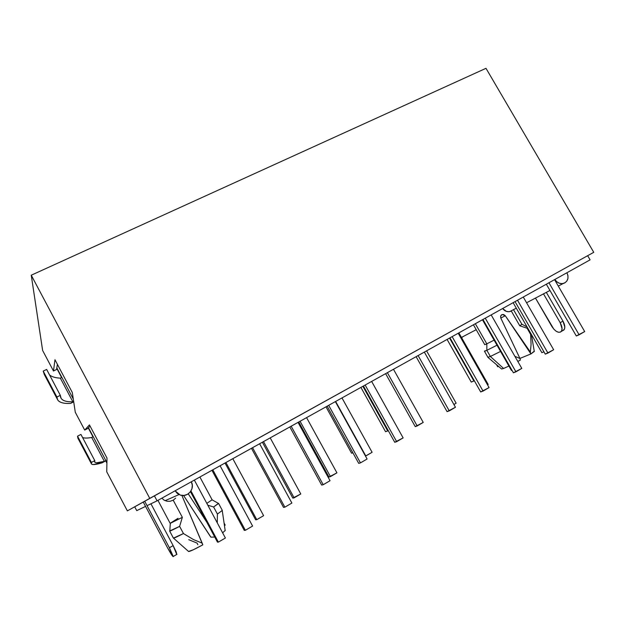 <?xml version="1.0" encoding="UTF-8"?>
<svg xmlns="http://www.w3.org/2000/svg" width="625" height="625" viewBox="0 0 625 625"><rect width="100%" height="100%" fill="white"/><g stroke="black" fill="none" stroke-linecap="round" stroke-linejoin="round"><path stroke-width="0.94" d="M209.844 535.688L210.914 537.164L214.742 537.031L210.914 537.164L183.57 495.477L209.844 535.688M487.852 357.305L490.367 356.469L503.602 368.469L501.594 368.992L503.602 368.469L490.367 356.469L487.875 357.227L484.484 351.266M484.422 351.156L486.859 350.32L490.367 356.469L486.859 350.32C484.656 351.336 483.93 351.531 484.68 350.914M484.703 344.688L486.82 343.836L486.859 350.32L486.82 343.836L484.734 344.625L473.414 324.781M475.336 323.711L486.82 343.836L475.336 323.711M328.68 405.336L360.469 462.883L367.102 459L335.359 401.617L367.102 459L360.469 462.883L328.68 405.336M590.094 259.852L157.07 500.836L147.055 505.664L157.07 500.836L154.398 495.812L157.07 500.836L590.094 259.852L587.664 255.695L590.094 259.852M145.562 506.383L136.742 510.633L145.562 506.383M566.914 272.75L567.938 275.539L567.93 278.492L566.844 281.078L564.844 282.891L562.227 283.664L559.398 283.266L556.781 281.766L554.844 279.469C557.117 282.828 560.016 284.148 563.531 283.438C567.875 281.484 569.047 277.992 567.023 272.953M511.297 311.023L510.117 311.508C507.18 312.156 504.688 311.156 502.641 308.516L506.375 311.383L508.922 311.719L511.297 311.023L519.789 325.805L511.297 311.023M494.102 340.133L486.82 343.836L494.102 340.133M521.898 324.258L519.789 325.805L521.945 324.258M463.406 336.414L461.547 337.555M527.586 327.828L527.07 328.203L519.789 325.805L527.07 328.203L527.586 327.828M497 345.211L486.859 350.32L497 345.211M531.125 333.977L530.609 334.367L527.07 328.203L530.609 334.367L531.125 333.977M500.562 351.438L490.367 356.469L500.562 351.438M534.242 351.195L530.922 353.922L530.32 352.453L531.07 344.492L530.609 334.367M514.898 356.352L519.953 358.477L520.344 360.078L517.82 361.445L520.344 360.078L519.953 358.477L500.867 318.203L519.953 358.477L514.898 356.352M508.906 366.047L503.602 368.469L508.906 366.047M530.391 352.125L505.281 315.734L500.805 318.07L505.281 315.734L530.922 353.922L519.93 358.422L530.922 353.922L534.391 351.367M505.281 315.734L502.281 314.508C500.719 315.18 500.242 316.414 500.867 318.203L500.656 316.203L501.781 314.711L503.648 314.523L505.281 315.734M462.344 337.188L461.516 337.562M191.422 482.031C195.148 488.898 187.547 497.805 180.219 495.055L175.094 490.812L177.328 493.484L180.5 495.141L184.078 495.43L187.516 494.312L190.281 491.961L191.953 488.734L192.297 485.133L191.305 481.789M167.008 501.242L163.922 500.055L167.008 501.242L170.102 501.266L173.211 500.195L182.352 517.336L179.617 526.367L183.445 533.547L193.531 539.602L202.188 543.141L182.359 496.602L202.813 544.844C194.664 549.273 189.938 551.5 188.633 551.531L173.461 538.109L183.445 533.547C177.008 536.883 173.648 538.383 173.375 538.055L173.469 538.109M163.922 500.055L161.914 498.141L163.922 500.055M175.641 498.125L173.211 500.195L182.352 517.336L170.18 523.391L182.352 517.336L179.617 526.367C172.312 530.188 169.039 531.656 169.789 530.781M188.258 493.852L206.828 522.242L188.258 493.852M222.32 510.406L217.406 514.062L217.281 522.867L217.406 514.062L213.609 506.977L207.812 505.211L213.609 506.977L218.586 503.453L222.32 510.398L217.406 514.062L213.609 506.977L218.422 503.391L212.125 499.852M212.117 499.789L206.828 503.375L212.109 499.789M197.867 544.742L197.078 543.094L188.75 539.688M178.023 518.305L170.289 523.234M173.375 538.047L169.633 531L179.617 526.367L183.445 533.547L193.531 539.602L202.188 543.141L202.813 544.844L193.297 549.773L188.531 551.445M225.156 530.453L222.633 532.859L225.156 530.453M182.102 495.453L182.359 496.602M554.547 279.633L584.688 331.562L554.547 279.633M576.312 335.969L546.328 284.203L576.312 335.969L579.125 334.82L548.938 282.75L579.125 334.82L584.688 331.562L576.312 335.969M543.938 351.82L541.867 352.656L513.125 302.68L541.867 352.656L543.938 351.82M523.273 297.031L553.656 349.742L523.273 297.031M545.273 354.141L515.047 301.609L545.273 354.141L547.945 353.078L517.523 300.234L547.945 353.078L553.656 349.742L545.273 354.141M511.945 370.234L511.422 370.438L482.453 319.75L511.422 370.438L511.945 370.234M491.172 314.898L521.797 368.398L491.172 314.898M513.414 372.797L482.945 319.484L513.414 372.797L515.938 371.828L485.266 318.188L515.938 371.828L521.797 368.398L513.414 372.797M488.188 384.477L487.539 384.859L488.188 384.477L458.859 332.883L488.188 384.477M458.211 333.25L489.078 387.562L458.211 333.25M480.688 391.953L449.977 337.828L480.688 391.953L483.055 391.086L452.141 336.625L483.055 391.086L489.078 387.562L480.688 391.953M456.141 403.203L453.914 404.5L456.141 403.203L426.586 350.844L456.141 403.203M424.344 352.094L455.461 407.25L424.344 352.094M447.07 411.641L416.117 356.672L447.07 411.641L449.273 410.875L418.109 355.562L449.273 410.875L455.461 407.25L447.07 411.641M423.242 422.422L415.242 426.609L385.617 373.648L415.242 426.609L417.195 425.953L387.375 372.664L417.195 425.953L423.242 422.422L393.469 369.273L423.242 422.422M371.641 381.422L403.133 437.898L371.641 381.422M394.742 442.273L363.422 386L394.742 442.273L396.688 441.672L365.141 385.039L396.688 441.672L403.133 437.898L394.742 442.273M372.102 452.297L365.484 456.07L335.641 401.461L365.805 455.977L372.102 452.297L341.984 397.93L372.102 452.297M358.719 463.367L327.148 406.187L358.719 463.367L360.469 462.883L358.719 463.367M336.93 472.844L328.945 477.008L298.758 421.984L328.945 477.008L330.461 476.625L300.062 421.258L330.461 476.625L336.93 472.844L306.578 417.633L336.93 472.844M298.039 422.391L330.039 480.711L298.039 422.391M321.664 485.062L289.836 426.953L321.664 485.062L323.211 484.711L291.164 426.211L323.211 484.711L330.039 480.711L323.211 484.711L321.664 485.062M300.781 493.961L292.812 498.109L262.391 442.227L292.812 498.109L294.133 497.852L263.508 441.602L294.133 497.852L300.781 493.961L270.203 437.875L300.781 493.961M259.633 443.766L291.883 503.055L259.633 443.766M283.531 507.391L251.453 448.312L283.531 507.391L284.859 507.172L252.555 447.703L284.859 507.172L291.883 503.055L284.859 507.172L283.531 507.391M263.617 515.672L256.773 519.672L255.664 519.805L225.016 463.023L255.664 519.805L256.773 519.672L225.922 462.523L256.773 519.672L263.617 515.672L232.805 458.688L263.617 515.672M220.094 465.766L252.602 526.062L220.094 465.766M244.266 530.375L211.937 470.305L244.266 530.375L245.367 530.297L212.805 469.82L245.367 530.297L252.602 526.062L245.367 530.297L244.266 530.375M225.398 538.008L218.352 542.117L217.461 542.117L190.477 491.703L217.461 542.117L218.352 542.117L190.977 490.969L218.352 542.117L225.398 538.008L194.344 480.094L225.398 538.008M497.711 366.75L496.531 364.695L497.711 366.75L498.547 366.406L497.711 366.75M474.336 380.766L471.258 382.07L447.086 339.438L471.258 382.07L473.922 381.008L449.555 338.062L473.922 381.008L474.336 380.766M388.266 430.633L385.555 431.711L360.898 387.398L385.555 431.711L387.719 430.953L362.867 386.305L387.719 430.953L388.266 430.633M225.188 525.125L224.437 525.562L225.188 525.125L224.07 523.039L225.188 525.125M351.578 453.203L325.977 406.836L351.578 453.203L352.883 452.789L351.578 453.203M324.727 469.305L324.008 469.727L324.727 469.305M134.719 506.797L136.742 510.633L134.719 506.797L127.383 510.875L106.75 471.82L127.383 510.875L593.75 252.32L143.25 502.031L144.695 501.227L169.391 547.773L144.695 501.227L143.25 502.031L167.453 547.664L143.25 502.031L134.719 506.805M56.828 367.891L73.281 399.008L56.828 367.891M88.477 427.734L106.906 462.586L88.477 427.734M106.898 463.156L105.695 460.883L102.008 462.844L105.695 460.883L106.898 463.156M92.969 436.82L88.391 428.164L84.695 430.078L75.289 412.281L84.695 430.078L89.445 424.898L106.984 458.055L106.75 471.82L106.984 458.055L89.445 424.898L84.695 430.078L88.391 428.164L92.969 436.82M73.711 401.836L70.602 403.414L73.711 401.836M61.617 377.531L57.195 369.172L53.477 371L42.633 350.477L31.25 275.203L485.992 68.32L593.75 252.32L127.383 510.875L149.766 498.375L31.25 275.203L42.633 350.477L53.477 371L54.969 359.734L72.297 392.492L75.289 412.281L72.297 392.492L54.969 359.734L53.477 371L57.195 369.172L61.617 377.531M82.578 437.523C84.406 438.25 87.453 438.234 91.711 437.477L104.352 461.383L96.523 462.797C94.852 462.711 94.266 461.992 94.781 460.641L80.938 434.422L94.781 460.641L94.805 462.172C95.766 463.219 98.953 462.961 104.352 461.383L105.812 460.609L106.906 462.68L105.812 460.609L104.352 461.383L91.711 437.477L93.172 436.711L88.555 427.984L87.938 428.305L90.062 426.07L87.938 428.305L88.555 427.984L93.172 436.711L91.711 437.477C87.992 438.141 85.188 438.234 83.312 437.766M49.594 375.039C52 376.867 55.586 377.906 60.352 378.156L72.859 401.805C68.867 401.938 65.781 401.477 63.609 400.437C61.43 399.391 60.336 397.688 60.312 395.336L46.641 369.43L60.312 395.336L61.109 398.312C62.852 400.859 66.773 402.023 72.859 401.805L73.648 401.406L72.859 401.805L60.352 378.156L61.82 377.43L57.258 368.805L56.633 369.109L57.391 364.32L56.633 369.109L57.258 368.805L61.82 377.43L60.352 378.156C56.188 377.938 52.914 377.117 50.547 375.695M562.586 330.703L564.391 329.266L564.82 327.023L562.961 321.102L546.328 292.375L562.961 321.102L560.188 322.695L543.5 293.859L560.188 322.695L562.961 321.102C565.086 325.141 565.375 328.125 563.812 330.07L562.594 330.703M535.477 298.086L551.852 326.438C555.227 331.477 558.297 333.219 561.062 331.664C562.609 329.727 562.32 326.742 560.188 322.695L562.055 328.625L561.633 330.867L560.352 332.141L558.414 332.258L556.125 331.211L553.82 329.164L535.477 298.086M80.938 434.422L77.539 436.18L77.898 438.203L77.539 436.18L91.383 462.437C90.906 463.82 91.602 464.523 93.461 464.547L102.008 462.844C95.992 464.664 92.469 465.016 91.445 463.891L91.383 462.437L94.781 460.641L91.383 462.437L77.539 436.18L80.938 434.422M46.641 369.43L43.211 371.102L44.305 374.508L43.211 371.102L56.891 397.039C56.977 399.469 58.203 401.195 60.586 402.219C62.961 403.242 66.305 403.641 70.602 403.414C63.867 403.789 59.562 402.609 57.688 399.883L56.891 397.039L60.312 395.336L56.891 397.039L43.211 371.102L46.641 369.43M593.75 252.32L149.766 498.375L31.25 275.203L485.992 68.32L593.75 252.32M167.453 547.664L173.164 556.68L169.391 547.773L173.141 545.609L150.938 503.797L173.141 545.609L176.727 554.453L176.227 551.977L173.141 545.609L169.391 547.773L173.273 556.555C172.742 556.797 170.805 553.836 167.453 547.664M487.891 357.352L501.594 368.992M563.156 283.531L558.289 286.086M549.953 290.469L526.578 302.766M516.281 308.18L509.789 311.594M521.945 324.344L513.492 309.641M476.219 329.688L461.445 337.438M527.117 327L521.977 324.258M534.297 351.5L531.391 334.445M501.328 315.047L502.406 314.477M165.133 500.688L179.008 494.562M212.133 499.828L199.891 477.008M170.18 523.383L157.938 500.359M170.32 523.406L169.82 530.742M225.195 530.711L222.242 510.562M561.227 331.492L563.977 329.898M91.289 463.594L77.891 438.188M60.742 397.625L61.102 398.305M57.344 399.227L44.297 374.484M176.992 554.305L173.273 556.461"/></g></svg>
